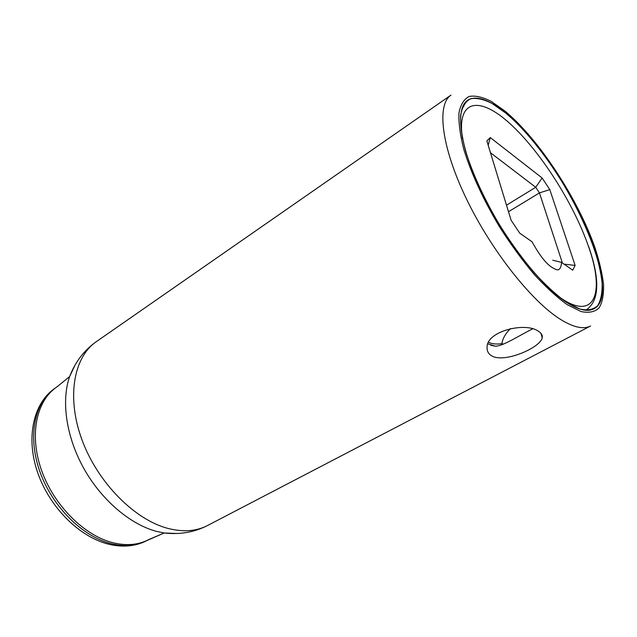 <?xml version="1.0" encoding="UTF-8"?>
<svg xmlns="http://www.w3.org/2000/svg" width="637" height="637" viewBox="0 0 637 637"><rect width="100%" height="100%" fill="white"/><g stroke="black" fill="none" stroke-linecap="round" stroke-linejoin="round"><path stroke-width="0.96" d="M531.991 241.742L519.76 233.198L511.097 220.219L486.867 140.952L490.267 137.56L542.135 177.994L549.803 189.611L575.123 265.438L572.711 270.184L561.587 262.412L552.773 260.199L561.587 262.412C560.966 268.639 559.023 270.964 555.759 269.379C559.023 270.964 560.966 268.639 561.587 262.412L572.711 270.184L575.123 265.438L564.048 264.132L575.123 265.438L549.803 189.611L539.451 192.907L562.375 262.962L539.451 192.907L508.501 211.723L539.451 192.907L549.803 189.611L542.135 177.994L535.725 187.286L506.503 205.178L535.725 187.286L539.451 192.907L535.725 187.286L542.135 177.994L490.267 137.56L488.197 145.284L490.267 137.56L486.867 140.952L511.097 220.219L519.76 233.198L531.991 241.742C543.6 262.444 550.073 266.871 555.759 269.379C550.073 266.871 543.6 262.444 531.991 241.742M501.948 343.646L503.302 344.123L501.948 343.646C496.565 344.426 492.122 343.996 488.627 342.348C492.13 343.996 496.565 344.426 501.948 343.646C502.474 338.908 505.284 333.876 510.396 328.557C505.284 333.876 502.474 338.908 501.948 343.646M531.744 329.345L531.887 328.708L531.744 329.345M490.466 152.729L535.725 187.286L490.466 152.729M566.532 302.344C540.59 285.615 504.13 238.907 481.843 192.454C459.444 145.961 454.882 108.481 467.693 100.2C476.38 95.176 488.969 99.396 505.444 112.853L492.027 103.449C483.73 99.261 476.603 97.684 470.647 98.727C465.543 101.371 462.215 106.801 460.655 115.026C460.248 124.796 461.905 136.859 465.631 151.208C472.973 174.697 484.566 199.747 500.403 226.342C511.224 243.27 522.451 258.678 534.085 272.58C545.598 285.169 556.419 295.09 566.532 302.344C578.468 309.98 587.569 312.146 593.851 308.834C626.02 292.662 561.977 156.837 505.444 112.853C538.568 140.164 577.011 198.792 593.708 246.638C598.055 259.992 600.85 272.047 602.116 282.804C602.403 292.582 600.938 300.186 597.705 305.617C593.437 309.582 587.505 310.729 579.885 309.049L566.532 302.344M491.915 355.979C488.547 354.1 486.939 351.25 487.082 347.444C486.278 331.184 525.597 321.701 538.353 331.232C541.346 333.04 542.636 335.205 542.23 337.729C540.781 347.46 504.719 363.345 491.915 355.979C488.547 354.1 486.939 351.25 487.082 347.444C486.278 331.184 525.597 321.701 538.353 331.232C541.346 333.04 542.636 335.205 542.23 337.729C540.781 347.46 504.719 363.345 491.915 355.979M490.721 345.262L495.514 346.241C503.819 345.899 520.501 334.712 532.604 328.891C520.501 334.712 503.819 345.899 495.514 346.241L487.918 343.876M586.932 309.407C599.393 300.138 599.998 279.285 588.763 246.861C599.998 279.285 599.393 300.138 586.932 309.407L585.379 310.235M462.406 107.327L463.967 106.053L462.406 107.327M588.365 246.097C605.771 294.278 594.17 323.405 557.256 295.48C594.17 323.405 605.771 294.278 588.365 246.097C573.571 203.386 540.391 151.335 510.102 123.745C479.852 95.916 456.267 98.791 462.518 138.802C456.267 98.791 479.852 95.916 510.102 123.745C540.391 151.335 573.571 203.386 588.365 246.097M504.838 110.973L491.127 101.331C482.639 97.023 475.337 95.391 469.23 96.418C463.991 99.085 460.567 104.611 458.951 112.996C458.513 122.973 460.185 135.299 463.983 149.982C471.484 174.028 483.348 199.676 499.575 226.931C510.659 244.274 522.165 260.055 534.077 274.276C545.877 287.16 556.945 297.304 567.296 304.701L580.936 311.509C588.715 313.197 594.775 311.995 599.106 307.902C602.395 302.32 603.876 294.525 603.558 284.524C602.26 273.512 599.385 261.194 594.934 247.554C577.855 198.704 538.679 138.93 504.838 110.973L491.127 101.331C482.639 97.023 475.337 95.391 469.23 96.418C463.991 99.085 460.567 104.611 458.951 112.996C458.513 122.973 460.185 135.299 463.983 149.982C471.484 174.028 483.348 199.676 499.575 226.931C510.659 244.274 522.165 260.055 534.077 274.276C545.877 287.16 556.945 297.304 567.296 304.701L580.936 311.509C588.715 313.197 594.775 311.995 599.106 307.902C602.395 302.32 603.876 294.525 603.558 284.524C602.26 273.512 599.385 261.194 594.934 247.554C577.855 198.704 538.679 138.93 504.838 110.973M451.004 95.104C436.552 104.548 441.202 146.319 466.069 198.131C490.824 249.887 531.624 301.516 560.536 319.408C573.587 327.442 583.611 329.632 590.61 325.977L207.606 525.485C196.443 531.282 183.313 532.277 168.216 528.479C183.313 532.277 196.443 531.282 207.606 525.485C194.277 532.293 179.809 534.785 164.219 532.97L176.943 533.503L164.219 532.97L148.978 539.483C138.818 544.85 127.042 545.997 113.641 542.915C84.769 536.123 53.978 505.682 41.54 470.337C28.999 434.983 36.357 400.673 56.781 387.017L55.14 388.14C34.685 401.812 27.303 436.106 39.812 471.42C52.218 506.733 82.985 537.118 111.857 543.879C125.266 546.944 137.051 545.798 147.219 540.423C137.051 545.798 125.266 546.944 111.857 543.879C82.985 537.118 52.218 506.733 39.812 471.42C27.303 436.106 34.685 401.812 55.14 388.14C33.172 402.99 25.599 437.938 37.71 472.742C49.758 507.609 79.904 537.564 109.548 544.412C123.57 547.557 136.127 546.227 147.219 540.423L148.978 539.483C138.818 544.85 127.042 545.997 113.641 542.915C84.769 536.123 53.978 505.682 41.54 470.337C28.999 434.983 36.357 400.673 56.781 387.017L55.14 388.14C33.172 402.99 25.599 437.938 37.71 472.742C49.758 507.609 79.904 537.564 109.548 544.412C123.57 547.557 136.127 546.227 147.219 540.423L164.219 532.97C179.809 534.785 194.277 532.293 207.606 525.485L590.61 325.977C583.611 329.632 573.587 327.442 560.536 319.408C531.624 301.516 490.824 249.887 466.069 198.131C441.202 146.319 436.552 104.548 451.004 95.104L96.41 341.599C73.589 357.086 66.232 397.599 82.125 440.231C97.899 482.854 134.845 519.943 168.216 528.479C134.845 519.943 97.899 482.854 82.125 440.231C66.232 397.599 73.589 357.086 96.41 341.599C84.195 350.239 75.27 361.896 69.632 376.547C61.056 400.96 66.2 437.038 83.973 468.728C101.785 500.395 130.609 524.689 156.909 531.473L164.219 532.97L156.909 531.473C130.609 524.689 101.785 500.395 83.973 468.728C66.2 437.038 61.056 400.96 69.632 376.547L56.781 387.017L69.632 376.547C75.27 361.896 84.195 350.239 96.41 341.599L451.004 95.104M75.07 365.033L69.632 376.547L75.07 365.033M462.518 107.048L463.967 106.053M540.869 333.255L542.23 337.729L540.869 333.255"/></g></svg>
